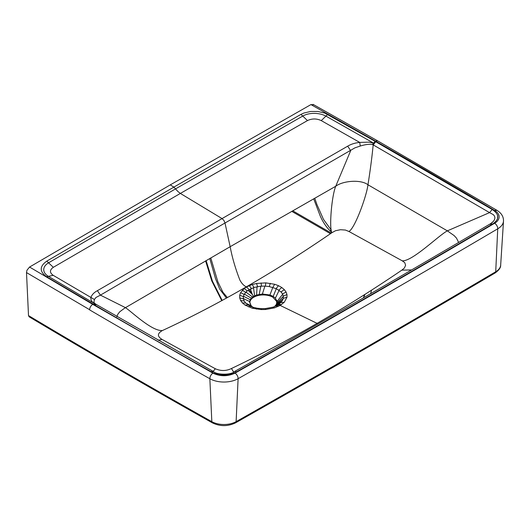 <?xml version="1.0" encoding="UTF-8"?>
<svg xmlns="http://www.w3.org/2000/svg" width="530" height="530" viewBox="0 0 530 530"><rect width="100%" height="100%" fill="white"/><g stroke="black" fill="none" stroke-linecap="round" stroke-linejoin="round"><path stroke-width="0.79" d="M490.276 223.965L493.423 221.341L494.53 219.606L494.921 217.817L494.517 216.114L493.35 214.65L489.561 212.616L447.353 230.855L367.966 184.771C360.937 179.233 342.89 180.723 335.722 186.262L350.668 150.666L347.693 146.174L222.057 218.585L180.359 193.423L53.325 267.312C49.555 269.989 49.522 272.665 53.225 275.342L94.433 299.503L95.957 297.469L100.428 295.137L97.388 290.685L222.057 218.585L223.932 220.447L225.005 223.004L354.868 147.87L360.267 146.028C365.627 144.418 369.688 143.935 372.451 144.564L372.451 144.557M347.693 146.174C350.94 144.186 354.948 142.928 359.718 142.404L360.267 146.028M252.711 307.142L251.14 305.817L249.498 301.464L251.187 298.132L253.512 296.336L249.146 289.579L246.351 286.856C243.886 285.75 241.726 283.477 239.865 280.039C235.36 268.425 232.127 257.315 230.152 246.702L225.005 223.004L131.447 276.985L100.428 295.137L125.464 307.658C131.811 311.839 151.819 331.336 162.392 330.548C189.813 317.887 217.797 303.319 246.351 286.856C274.904 270.353 303.438 252.287 331.959 232.657C329.044 229.013 331.515 196.537 335.722 186.262L230.152 246.702L124.669 308.129L119.734 311.792L117.845 314.21L116.825 316.761M94.433 299.503L93.843 302.358L95.42 303.975M94.015 302.829L94.38 303.266L94.015 302.829M234.843 371.47L233.862 372.02C230.305 374.975 217.545 374.909 213.769 371.841A4.386 2.498 119.3 0 0 213.352 371.484A4.386 2.498 119.3 0 0 211.198 371.729A8318.853 4802.847 180 0 1 93.823 304.518L93.154 304.114L95.745 304.233M411.578 269.942L401.853 270.141L404.403 268.001L405.596 265.272L404.754 262.661L402.263 260.833C412.545 261.396 438.668 235.393 447.353 230.855L454.104 235.558L456.542 238.182L458.629 242.462M492.204 222.547L492.642 222.156M402.263 260.833L348.912 231.464C354.775 228.655 366.627 196.073 367.966 184.771C370.278 170.183 372.014 156.887 373.186 144.875L372.497 144.445L375.055 141.364M213.153 371.378L215.332 368.754L161.981 339.385L158.284 340.286M161.981 339.385C157.132 336.358 157.264 333.416 162.392 330.548M212.219 372.285L213.08 371.457M401.853 270.141C373.796 289.201 345.533 306.95 317.066 323.386C288.605 339.816 260.064 354.861 231.458 368.516C226.237 371.066 220.858 371.146 215.332 368.754M276.846 305.572L278.714 304.975L280.145 305.412L274.639 307.824L265.722 309.493L261.065 309.566L252.207 308.215L244.993 305.035L242.369 302.882L240.58 300.464L239.692 297.9L239.699 295.276L240.587 292.699L244.211 288.512L246.516 286.955L252.234 284.524L256.546 283.484L265.762 282.868L274.626 284.265L278.495 285.683L281.761 287.505L284.325 289.665L286.081 292.056L286.988 294.614L286.982 297.231L284.272 302.259L280.145 305.412L318.179 323.883M231.458 368.516L234.247 373.014L231.458 368.516M348.912 231.464L345.401 230.047L340.459 229.715L335.503 230.729L331.959 232.657M275.925 306.035L278.515 306.28M276.19 305.903L278.899 304.319L274.553 306.618M244.217 288.512L247.205 290.864L253.95 287.485L260.866 286.18L264.901 286.114L269.253 286.564L276.309 288.678L281.039 291.917L282.523 293.931L283.272 296.104L283.206 298.536L282.397 300.623L278.899 304.319M274.533 306.625L276.216 304.671L276.759 302.676L276.514 301.206L272.817 297.211C270.128 295.714 266.915 294.958 263.171 294.938C259.534 294.985 256.407 295.74 253.79 297.224L253.512 296.336L256.619 294.998L262.383 294.024L269.929 294.971L273.195 296.409L275.388 298.132L277.071 301.464L276.653 304.028L274.613 306.572M247.205 290.864L244.105 294.389L243.369 296.588L243.396 298.834L244.191 301.02L245.701 303.047L251.054 306.526M252.731 307.148L250.736 305.247L249.855 302.63C249.941 300.523 251.253 298.721 253.79 297.224M313.687 198.796L320.259 216.074C322.743 221.706 325.937 226.555 329.839 230.616L331.853 232.405M365.057 294.309L363.295 297.926M377.685 140.887L375.498 141.106L310.944 104.589L170.249 184.897L29.561 267.041L26.957 270.247L26.5 272.579L28.507 315.575L29.097 316.781C89.252 352.702 150.361 388.066 212.431 422.88A2.922 1.663 119.3 0 1 211.828 421.668L209.853 378.731A20.226 11.68 0 0 0 238.102 378.698L236.122 421.642A2.922 1.669 60.5 0 1 235.519 422.854C227.834 426.517 220.135 426.524 212.431 422.88M310.944 104.589L313.548 104.781M375.777 141.729L373.193 144.875L489.561 212.616L492.198 209.496L375.088 141.344L372.577 144.498M489.819 224.243L492.469 224.077C499.631 219.248 499.538 214.385 492.198 209.496M170.249 184.897L173.873 187.103L300.96 114.381L307.479 120.575L180.359 193.423L177.868 191.469L173.873 187.103L46.779 261.131C39.459 266.345 39.399 271.546 46.594 276.74L93.194 304.094M95.446 303.962L213.352 371.484A4.386 2.498 119.3 0 0 211.198 371.729C217.075 375.969 230.57 376.101 236.459 371.888C230.57 376.101 217.075 375.969 211.198 371.729M95.817 304.28L92.743 304.352L212.908 373.147C220.294 376.578 227.675 376.572 235.042 373.12C322.459 323.684 408.981 273.732 494.609 223.262A4.386 2.557 59.5 0 1 497.743 228.615A4.386 2.557 59.5 0 1 497.736 228.801A20.226 11.68 0 0 0 503.5 221.056L500.671 265.106A17.397 10.043 0 0 1 495.716 271.764L497.736 228.801A17707.923 10223.574 180 0 1 238.102 378.698A4.386 2.504 60.5 0 0 238.109 378.513A4.386 2.504 60.5 0 0 235.042 373.12M300.96 114.381L303.822 113.049L310.62 111.466L317.987 111.486L324.824 113.095L375.121 141.325L375.498 141.106A8319.423 4803.178 180 0 1 494.649 210.483L496.895 210.291C501.42 213.067 503.619 216.657 503.5 221.056M29.561 267.041L92.743 304.352C90.849 305.644 89.808 307.433 89.623 309.712L26.5 272.579M97.388 290.685C93.976 292.507 91.796 294.819 90.855 297.628C90.709 300.311 92.074 302.365 94.956 303.789M307.479 120.575C312.044 118.442 316.635 118.448 321.246 120.601L359.718 142.404L368.933 142.146L373.286 143.1M490.243 223.879C405.801 273.639 320.484 322.896 234.3 371.649A4.386 2.504 60.5 0 0 233.862 372.02A4.386 2.504 60.5 0 1 234.3 371.649A4.386 2.504 60.5 0 1 236.459 371.888A17703.007 10220.739 180 0 0 492.469 224.077M209.767 258.494L215.524 278.694L219.731 289.122L226.449 298.079M213.352 371.484A4.386 2.498 119.3 0 1 213.769 371.841L212.828 371.311M265.722 309.493L265.437 308.573L261.403 308.632L261.065 309.566M274.639 307.824L272.857 307.241M281.655 304.465L278.76 304.412M275.428 305.81L280.946 302.57L284.272 302.259M283.245 298.324L286.982 297.231M283.272 296.104L286.988 294.614M282.523 293.931L286.081 292.056M281.039 291.917L284.325 289.665M278.86 290.109L281.761 287.505M276.103 288.585L278.495 285.683M272.87 287.392L274.626 284.265M269.253 286.564L270.313 283.318M265.424 286.134L265.762 282.868M261.469 286.14L261.098 282.927M257.606 286.598L256.546 283.484M253.95 287.485L252.234 284.524M251.399 288.439L249.213 285.624M248.027 290.268L252.359 294.534L250.365 288.923M253.486 287.638L254.612 295.773M245.854 292.043L252.525 296.972M242.329 290.248L245.595 292.315M240.587 292.699L244.105 294.389M239.699 295.276L243.369 296.588M239.692 297.9L243.396 298.834M240.58 300.464L244.191 301.02M242.369 302.882L245.715 303.061M244.993 305.035L247.914 304.869M248.312 306.83L250.703 306.373L253.837 307.479L252.207 308.215M256.5 309.129L257.606 308.314L253.837 307.479M282.397 300.623L276.09 305.002M283.206 298.536L276.653 304.028M283.311 296.383L277.024 302.855M282.675 294.229L277.071 301.464M279.151 290.308L275.388 298.132M276.309 288.678L273.195 296.409M272.837 287.386L269.929 294.971M264.901 286.114L262.383 294.024M260.866 286.18L259.197 294.369M257.03 286.703L256.619 294.998M263.171 294.004L263.171 294.938M249.855 302.63L249.464 301.921M244.29 294.064L251.187 298.132M243.436 296.25L250.094 299.622M243.349 298.549L249.498 301.464M245.701 303.047L251.14 305.817M248.08 304.975L251.902 306.857M276.461 304.412L276.13 305.028M276.852 300.49L276.514 301.206M363.673 295.19L364.123 296.343A104.953 60.592 180 0 0 365.084 294.296M371.53 290.175A109.028 62.944 180 0 1 370.609 293.7M327.719 114.434L325.957 116.116C322.247 114.155 317.887 113.254 312.872 113.407C308.917 113.586 305.532 114.473 302.736 116.07L175.642 188.826L48.568 262.814L53.325 267.312M373.365 142.987L325.957 116.116L321.246 120.601M497.498 219.128L497.677 215.134M28.507 315.575A8320.973 4804.072 180 0 0 211.828 421.668A17.397 10.043 0 0 0 236.122 421.642A17705.094 10221.938 180 0 0 495.716 271.764A2.922 1.703 59.5 0 1 495.113 272.976C409.478 323.459 322.949 373.411 235.519 422.854M46.594 276.74L48.409 276.362L94.877 303.769M46.779 261.131L48.568 262.814C45.441 264.709 43.824 266.968 43.732 269.591C43.765 272.215 45.322 274.467 48.409 276.362L53.225 275.342M494.649 210.483A15.847 9.149 180 0 1 494.609 223.262M89.623 309.898A8323.802 4805.702 0 0 0 209.853 378.731L209.847 378.546C210.032 376.26 211.046 374.458 212.908 373.147M234.3 371.649A4.386 2.504 60.5 0 1 236.459 371.888M331.184 230.053L329.839 230.616M331.329 233.087L292.686 210.781M96.44 304.657L93.823 304.511M221.739 300.662L211.755 280.893L212.457 281.244L222.176 300.424M206.117 260.608L212.457 281.244M490.886 223.673L492.251 222.507M276.163 305.916L273.043 307.155L265.437 308.573M261.403 308.632L257.461 308.255M313.084 104.377L377.671 140.874L496.895 210.291M314.747 198.194L316.841 204.308L323.459 219.34L331.164 229.934M330.448 233.69L291.725 211.331M495.113 272.976C498.995 270.221 500.85 267.597 500.671 265.106M210.774 257.911L217.876 281.861L222.905 292.215L227.397 297.555M211.755 280.893L205.594 260.912"/></g></svg>

